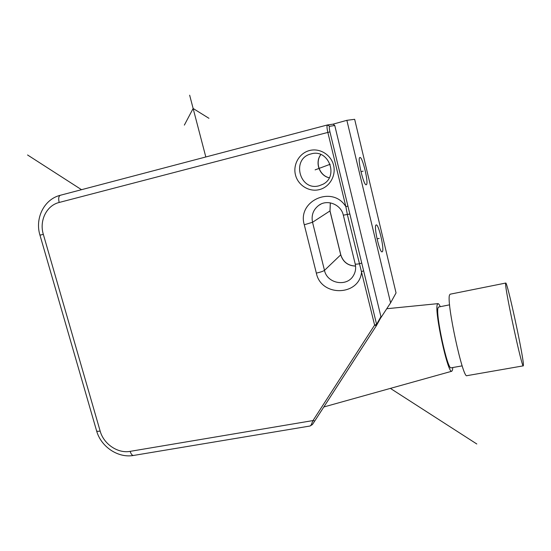 <?xml version="1.0" encoding="UTF-8"?>
<svg xmlns="http://www.w3.org/2000/svg" width="551" height="551" viewBox="0 0 551 551"><rect width="100%" height="100%" fill="white"/><g stroke="black" fill="none" stroke-linecap="round" stroke-linejoin="round"><path stroke-width="0.83" d="M376.009 225.035L376.195 224.925C378.633 223.713 384.612 249.644 382.373 251.669L382.125 251.841C379.708 253.219 373.599 226.495 376.009 225.035M333.079 124.147L334.767 125.518L380.927 316.646L376.602 324.367L376.374 325.696L374.625 325.124L347.385 214.725L345.876 206.708L327.838 132.398C326.867 128.073 326.722 125.594 327.404 124.967L333.079 124.147L346.861 120.325L354.658 119.312L396.052 292.932L390.59 302.857L380.39 318.45M346.861 120.325L390.59 302.857M359.872 157.524L359.913 157.51C362.482 156.229 368.998 183.758 366.367 184.688L366.263 184.737C363.722 186.204 357.055 157.855 359.872 157.524M380.927 316.646L380.913 317.5M440.277 306.673C439.319 304.579 438.548 303.567 437.962 303.635L437.342 304.441C434.126 310.812 447.942 374.549 451.813 371.236L452.55 369.817L452.743 367.538M329.932 131.882L59.184 202.465C46.532 205.475 39.107 220.71 43.336 234.375L100.158 431.082C103.65 444.065 117.831 453.7 130.16 451.359C131.042 454.148 132.178 455.512 133.562 455.45L310.082 426.006L311.108 425.035L313.002 420.565L374.625 325.124L376.602 324.367L329.932 131.882C329.202 128.576 329.092 126.716 329.622 126.303L334.767 125.518M311.108 425.035L312.417 424.552L314.779 420.957M449.602 304.834L438.658 306.997L438.107 307.74C435.269 313.609 447.598 370.561 451.124 367.827L462.172 365.864M505.728 283.049L450.112 294.2L449.526 295.081C446.248 302.162 462.916 379.363 466.924 375.672L523.319 365.843L523.402 364.163C522.679 352.537 507.147 281.21 505.728 283.049L505.604 283.848C505.157 290.467 522.148 369.108 523.319 365.843M315.131 169.873L330.173 164.267M363.123 171.134L360.946 171.671M379.198 238.376L377.036 238.858M205.819 156.973L189.654 95.192M184.351 125.105L193.132 108.485L208.946 118.313M27.55 154.969L81.52 189.689M390.383 388.386L476.801 443.982M340.752 254.72L340.718 254.831C343.039 262.042 347.991 265.796 355.56 266.085M330.311 202.851L329.973 211.04L340.718 254.831L324.484 270.376L312.541 222.267C311.157 215.255 313.257 209.594 318.85 205.303L320.599 204.256M329.953 210.95L312.541 222.267L304.283 224.78C296.927 200.812 332.625 184.799 345.876 206.708L347.929 206.095M355.202 263.97C356.118 268.075 355.56 271.884 353.542 275.39C347.123 287.285 327.156 283.737 324.484 270.376C323.272 271.237 320.558 272.153 316.35 273.124L304.283 224.78M320.82 154.521C314.635 162.586 319.422 175.755 329.243 177.808M319.043 185.79C299.572 191.376 291.08 158.688 310.895 153.963L311.184 153.887C328.561 148.508 339.168 176.52 322.81 184.33L319.043 185.79M309.579 150.513C319.78 147.806 331.117 154.776 333.603 165.348C336.241 175.886 329.422 187.271 319.215 189.654C309.042 192.196 297.974 185.281 295.46 174.874C292.788 164.508 299.345 153.075 309.579 150.513M130.16 451.359L313.002 420.565L314.773 420.971L376.388 325.669M363.632 270.858L361.621 271.553C359.775 296.259 321.081 297.216 316.35 273.124M327.377 124.974L60.369 195.261C44.08 199.221 34.72 218.354 39.961 235.146L43.336 234.375M343.342 215.241L355.181 263.867C355.243 264.273 356.621 264.253 359.3 263.805L361.766 263.027M349.885 214.002L343.321 215.179C341.055 204.414 327.198 199.014 318.85 205.303L321.033 204.049M59.184 202.465C58.261 198.518 58.654 196.122 60.369 195.261L327.404 124.967L329.622 126.303M100.158 431.082C97.92 431.447 96.728 431.343 96.57 430.758L39.968 235.16M330.338 202.858L330.028 210.992L340.759 254.755C343.087 261.945 348.018 265.706 355.56 266.043M320.861 154.535C314.793 162.538 319.566 175.679 329.264 177.766M310.082 426.006L312.424 424.545L314.773 420.964L376.374 325.696L380.893 317.548M451.813 371.236L323.816 406.975M96.611 430.889C100.957 446.737 118.038 458.301 133.562 455.45M437.962 303.635L386.733 308.732"/></g></svg>
